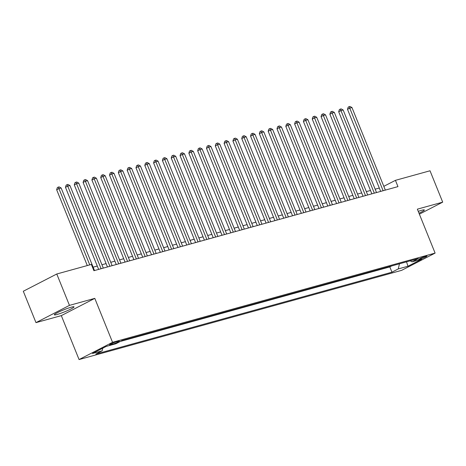 <?xml version="1.0" encoding="UTF-8"?>
<svg xmlns="http://www.w3.org/2000/svg" width="466" height="466" viewBox="0 0 466 466"><rect width="100%" height="100%" fill="white"/><g stroke="black" fill="none" stroke-linecap="round" stroke-linejoin="round"><path stroke-width="0.7" d="M418.992 213.207A10.619 1.089 158 0 0 424.345 209.974A10.619 1.089 158 0 0 421.561 210.312A10.619 1.089 158 0 0 418.252 211.366M71.234 307.199A10.619 1.089 158 0 0 60.277 311.311A10.619 1.089 158 0 0 54.33 314.812A10.619 1.089 158 0 0 57.12 314.468A10.619 1.089 158 0 0 68.071 310.356A10.619 1.089 158 0 0 74.018 306.855A10.619 1.089 158 0 0 71.234 307.199M425.802 256.213A4.357 0.449 158 0 0 421.305 257.902A4.357 0.449 158 0 0 418.864 259.341A4.357 0.449 158 0 0 420.012 259.201A4.357 0.449 158 0 0 424.503 257.512A4.357 0.449 158 0 0 426.943 256.073A4.357 0.449 158 0 0 425.802 256.213M79.069 359.554L401.64 270.35L435.11 253.102L112.545 342.306L79.069 359.554L61.32 315.622L94.79 298.368L69.457 305.376L35.981 322.629L61.32 315.622M35.981 322.629L23.3 291.244L56.776 273.996L69.457 305.376M56.776 273.996L91.365 264.432L93.905 270.705L397.964 186.616L395.43 180.342L383.803 186.336M110.663 344.724L112.603 344.188A4.217 0.431 158 0 0 116.954 342.557A4.217 0.431 158 0 0 119.319 341.164A4.217 0.431 158 0 0 118.213 341.298L116.273 341.834A4.217 0.431 158 0 0 111.916 343.471A4.217 0.431 158 0 0 109.557 344.863A4.217 0.431 158 0 0 110.663 344.724L110.448 344.188M410.22 260.826L412.031 261.84L418.363 258.572L122.238 340.465L115.9 343.733L106.207 346.413L92.454 353.502L102.147 350.816L95.815 354.084L391.947 272.191L398.279 268.923L399.461 263.803M412.031 261.84L421.724 259.154L407.971 266.243L398.279 268.923M120.362 341.432L389.815 266.913L391.69 265.952M419.383 214.174L442.7 202.157L430.019 170.777L395.43 180.342M442.7 202.157L417.361 209.164L435.11 253.102M94.79 298.368L112.545 342.306M379.307 188.043L375.153 189.19M370.493 190.477L366.34 191.625M361.68 192.912L357.527 194.066M352.867 195.353L348.714 196.501M344.054 197.788L339.9 198.935M335.24 200.229L331.087 201.376M326.427 202.663L322.274 203.811M317.614 205.104L313.461 206.252M308.801 207.539L304.648 208.686M299.988 209.974L295.834 211.127M291.174 212.414L287.021 213.562M282.361 214.849L278.208 215.997M273.548 217.29L269.395 218.438M264.735 219.725L260.581 220.872M255.921 222.165L251.768 223.313M247.108 224.6L242.955 225.748M238.295 227.035L234.142 228.183M229.482 229.476L225.328 230.623M220.668 231.911L216.515 233.058M211.855 234.351L207.702 235.499M203.042 236.786L198.889 237.934M194.229 239.221L190.076 240.374M185.416 241.662L181.262 242.809M176.602 244.097L172.449 245.244M167.789 246.537L163.636 247.685M158.976 248.972L154.823 250.12M150.163 251.413L146.009 252.56M141.349 253.848L137.196 254.995M132.536 256.283L128.383 257.436M123.723 258.723L119.57 259.871M114.91 261.158L110.757 262.306M106.097 263.599L101.943 264.746M97.278 266.034L93.13 267.181M102.759 348.189L102.147 350.816M389.815 266.913L391.947 272.191M407.971 266.243L406.533 261.845M89.746 264.874L58.926 188.584L61.128 187.973L94.487 270.542M87.288 265.556L56.66 189.749L58.926 188.584L58.244 187.116L59.13 186.878L61.128 187.973M56.66 189.749L57.341 187.582L58.244 187.116M101.099 268.719L67.739 186.15L69.941 185.538L103.301 268.107M98.641 269.395L65.473 187.315L67.739 186.15L67.057 184.682L67.943 184.437L69.941 185.538M65.473 187.315L66.155 185.148L67.057 184.682M109.912 266.278L76.552 183.709L78.754 183.097L112.114 265.672M107.454 266.96L74.286 184.874L76.552 183.709L75.871 182.247L76.756 182.002L78.754 183.097M74.286 184.874L74.968 182.713L75.871 182.247M118.725 263.843L85.365 181.274L87.567 180.662L120.927 263.232M116.267 264.519L83.099 182.439L85.365 181.274L84.684 179.806L85.569 179.561L87.567 180.662M83.099 182.439L83.781 180.272L84.684 179.806M127.538 261.403L94.179 178.833L96.38 178.228L129.74 260.797M125.08 262.084L91.913 179.998L94.179 178.833L93.497 177.371L94.382 177.127L96.38 178.228M91.913 179.998L92.594 177.837L93.497 177.371M136.352 258.968L102.992 176.398L105.194 175.787L138.553 258.356M133.893 259.649L100.726 177.563L102.992 176.398L102.31 174.931L103.196 174.686L105.194 175.787M100.726 177.563L101.407 175.397L102.31 174.931M145.165 256.527L111.805 173.958L114.007 173.352L147.367 255.921M142.707 257.209L109.539 175.129L111.805 173.958L111.124 172.496L112.009 172.251L114.007 173.352M109.539 175.129L110.221 172.962L111.124 172.496M153.978 254.092L120.618 171.523L122.82 170.911L156.18 253.481M151.52 254.774L118.352 172.688L120.618 171.523L119.943 170.055L120.822 169.816L122.82 170.911M118.352 172.688L119.034 170.527L119.943 170.055M162.791 251.657L129.431 169.088L131.633 168.476L164.993 251.046M160.333 252.333L127.166 170.253L129.431 169.088L128.756 167.62L129.635 167.376L131.633 168.476M127.166 170.253L127.847 168.086L128.756 167.62M171.605 249.217L138.245 166.647L140.447 166.042L173.806 248.611M169.146 249.898L135.979 167.812L138.245 166.647L137.569 165.185L138.449 164.941L140.447 166.042M135.979 167.812L136.66 165.651L137.569 165.185M180.418 246.782L147.058 164.213L149.26 163.601L182.62 246.17M177.96 247.458L144.792 165.378L147.058 164.213L146.382 162.745L147.262 162.5L149.26 163.601M144.792 165.378L145.474 163.211L146.382 162.745M189.231 244.341L155.871 161.772L158.073 161.166L191.433 243.735M186.773 245.023L153.605 162.937L155.871 161.772L155.195 160.31L156.075 160.065L158.073 161.166M153.605 162.937L154.287 160.776L155.195 160.31M198.044 241.906L164.684 159.337L166.886 158.725L200.246 241.295M195.586 242.588L162.424 160.502L164.684 159.337L164.009 157.869L164.888 157.63L166.886 158.725M162.424 160.502L163.1 158.335L164.009 157.869M206.857 239.466L173.498 156.896L175.699 156.291L209.059 238.86M204.399 240.147L171.238 158.067L173.498 156.896L172.822 155.434L173.702 155.19L175.699 156.291M171.238 158.067L171.913 155.9L172.822 155.434M215.671 237.031L182.311 154.462L184.513 153.85L217.872 236.419M213.212 237.712L180.051 155.627L182.311 154.462L181.635 152.999L182.515 152.755L184.513 153.85M180.051 155.627L180.726 153.465L181.635 152.999M224.484 234.596L191.124 152.027L193.326 151.415L226.686 233.984M222.026 235.272L188.864 153.192L191.124 152.027L190.448 150.559L191.328 150.314L193.326 151.415M188.864 153.192L189.54 151.025L190.448 150.559M233.297 232.155L199.937 149.586L202.139 148.98L235.499 231.55M230.839 232.837L197.677 150.751L199.937 149.586L199.262 148.124L200.141 147.879L202.139 148.98M197.677 150.751L198.353 148.59L199.262 148.124M242.11 229.721L208.751 147.151L210.952 146.54L244.312 229.109M239.652 230.396L206.49 148.316L208.751 147.151L208.075 145.683L208.954 145.439L210.952 146.54M206.49 148.316L207.166 146.149L208.075 145.683M250.924 227.28L217.564 144.71L219.766 144.105L253.125 226.674M248.465 227.961L215.304 145.875L217.564 144.71L216.888 143.248L217.768 143.004L219.766 144.105M215.304 145.875L215.979 143.714L216.888 143.248M259.737 224.845L226.377 142.276L228.579 141.664L261.939 224.233M257.279 225.527L224.117 143.441L226.377 142.276L225.701 140.808L226.581 140.569L228.579 141.664M224.117 143.441L224.793 141.274L225.701 140.808M268.55 222.404L235.19 139.835L237.392 139.229L270.752 221.799M266.092 223.086L232.93 141.006L235.19 139.835L234.515 138.373L235.394 138.128L237.392 139.229M232.93 141.006L233.606 138.839L234.515 138.373M277.363 219.969L244.003 137.4L246.205 136.788L279.565 219.358M274.905 220.651L241.743 138.565L244.003 137.4L243.328 135.938L244.207 135.693L246.205 136.788M241.743 138.565L242.419 136.404L243.328 135.938M286.176 217.535L252.817 134.965L255.019 134.354L288.378 216.923M283.718 218.21L250.557 136.13L252.817 134.965L252.141 133.497L253.021 133.253L255.019 134.354M250.557 136.13L251.238 133.963L252.141 133.497M294.99 215.094L261.63 132.525L263.832 131.919L297.192 214.488M292.531 215.775L259.37 133.69L261.63 132.525L260.954 131.062L261.834 130.818L263.832 131.919M259.37 133.69L260.051 131.529L260.954 131.062M303.803 212.659L270.443 130.09L272.645 129.478L306.005 212.047M301.345 213.335L268.183 131.255L270.443 130.09L269.767 128.622L270.647 128.377L272.645 129.478M268.183 131.255L268.865 129.088L269.767 128.622M312.616 210.218L279.256 127.649L281.458 127.043L314.818 209.613M310.158 210.9L276.996 128.814L279.256 127.649L278.581 126.187L279.46 125.942L281.458 127.043M276.996 128.814L277.678 126.653L278.581 126.187M321.429 207.784L288.07 125.214L290.271 124.603L323.631 207.172M318.971 208.465L285.809 126.379L288.07 125.214L287.394 123.746L288.273 123.507L290.271 124.603M285.809 126.379L286.491 124.212L287.394 123.746M330.243 205.349L296.883 122.779L299.085 122.168L332.444 204.737M327.784 206.024L294.623 123.944L296.883 122.779L296.207 121.311L297.087 121.067L299.085 122.168M294.623 123.944L295.304 121.777L296.207 121.311M339.056 202.908L305.696 120.339L307.898 119.727L341.263 202.296M336.598 203.59L303.436 121.504L305.696 120.339L305.02 118.877L305.9 118.632L307.898 119.727M303.436 121.504L304.117 119.343L305.02 118.877M347.869 200.473L314.509 117.904L316.711 117.292L350.077 199.862M345.411 201.149L312.249 119.069L314.509 117.904L313.834 116.436L314.713 116.191L316.711 117.292M312.249 119.069L312.931 116.902L313.834 116.436M356.682 198.033L323.322 115.463L325.524 114.857L358.89 197.427M354.224 198.714L321.062 116.628L323.322 115.463L322.647 114.001L323.526 113.756L325.524 114.857M321.062 116.628L321.744 114.467L322.647 114.001M365.495 195.598L332.136 113.028L334.338 112.417L367.703 194.986M363.037 196.279L329.876 114.193L332.136 113.028L331.46 111.56L332.34 111.316L334.338 112.417M329.876 114.193L330.557 112.026L331.46 111.56M374.309 193.157L340.949 110.588L343.157 109.982L376.516 192.551M371.851 193.839L338.689 111.753L340.949 110.588L340.273 109.126L341.153 108.881L343.157 109.982M338.689 111.753L339.37 109.592L340.273 109.126M383.122 190.722L349.762 108.153L351.97 107.541L385.33 190.111M380.664 191.404L347.502 109.318L349.762 108.153L349.086 106.685L349.966 106.446L351.97 107.541M347.502 109.318L348.184 107.157L349.086 106.685M112.254 343.32L112.603 344.188"/></g></svg>
